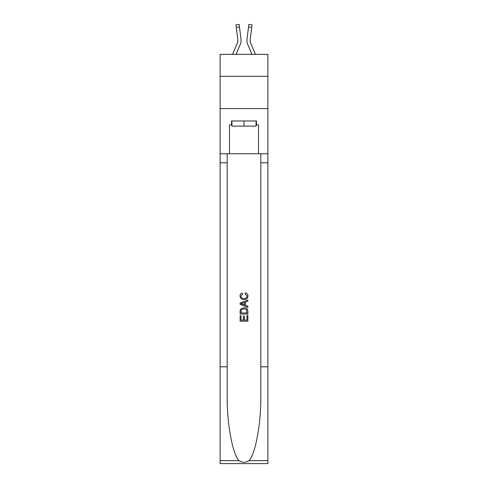 <?xml version="1.0" encoding="UTF-8"?>
<svg xmlns="http://www.w3.org/2000/svg" width="488" height="488" viewBox="0 0 488 488"><rect width="100%" height="100%" fill="white"/><g stroke="black" fill="none" stroke-linecap="round" stroke-linejoin="round"><path stroke-width="0.73" d="M267.881 76.299L267.881 54.351L220.119 54.351L220.119 76.299L267.881 76.299L267.881 108.574L220.119 108.574L220.119 76.299M236.052 54.351L240.322 44.329A9.681 9.681 -36.3 0 0 241.017 39.327L239.456 26.962L236.253 27.365L235.93 24.803L239.132 24.4L239.456 26.962M232.544 54.351L237.351 43.066A6.454 6.454 -32.7 0 0 237.869 40.553A6.454 6.454 -36.3 0 1 237.351 43.066A6.454 6.454 -36.3 0 0 237.869 40.553A6.454 6.454 -36.3 0 1 237.351 43.066A6.454 6.454 -36.3 0 0 237.869 40.553A6.454 6.454 -36.3 0 1 237.351 43.066A6.454 6.454 -36.3 0 0 237.869 40.553A6.454 6.454 -36.3 0 1 237.351 43.066A6.454 6.454 -36.3 0 0 237.869 40.553A6.454 6.454 -36.3 0 1 237.351 43.066A6.454 6.454 -36.3 0 0 237.869 40.553A6.454 6.454 -36.3 0 1 237.351 43.066A6.454 6.454 -36.3 0 0 237.869 40.553A6.454 6.454 -36.3 0 1 237.351 43.066A6.454 6.454 -36.3 0 0 237.869 40.553A6.454 6.454 -36.3 0 1 237.351 43.066A6.454 6.454 -36.3 0 0 237.869 40.553A6.454 6.454 -36.3 0 1 237.351 43.066A6.454 6.454 -36.3 0 0 237.869 40.553A6.454 6.454 -36.3 0 1 237.351 43.066A6.454 6.454 -36.3 0 0 237.815 39.729L236.253 27.365M240.968 38.936L241.017 39.327M255.456 54.351L250.649 43.066A6.454 6.454 32.7 0 1 250.131 40.547A6.454 6.454 36.3 0 0 250.649 43.066A6.454 6.454 36.3 0 1 250.131 40.547A6.454 6.454 36.3 0 0 250.649 43.066A6.454 6.454 36.3 0 1 250.131 40.547A6.454 6.454 36.3 0 0 250.649 43.066A6.454 6.454 36.3 0 1 250.131 40.547A6.454 6.454 36.3 0 0 250.649 43.066A6.454 6.454 36.3 0 1 250.131 40.547A6.454 6.454 36.3 0 0 250.649 43.066A6.454 6.454 36.3 0 1 250.131 40.547A6.454 6.454 36.3 0 0 250.649 43.066A6.454 6.454 36.3 0 1 250.131 40.547A6.454 6.454 36.3 0 0 250.649 43.066A6.454 6.454 36.3 0 1 250.131 40.547A6.454 6.454 36.3 0 0 250.649 43.066A6.454 6.454 36.3 0 1 250.131 40.547A6.454 6.454 36.3 0 0 250.649 43.066A6.454 6.454 36.3 0 1 250.131 40.547A6.454 6.454 36.3 0 0 250.649 43.066A6.454 6.454 36.3 0 1 250.185 39.729L251.747 27.365L248.544 26.962L248.868 24.4L252.07 24.803L251.747 27.365M251.948 54.351L247.678 44.329A9.681 9.681 36.3 0 1 246.983 39.327L248.544 26.962M250.143 40.852L250.185 39.729L250.143 40.852M256.072 120.969L256.072 126.13L231.928 126.13L231.928 120.969M244 120.969L244 126.13M246.977 315.547L246.977 320.116L244.293 320.116L246.977 320.116L246.977 315.547L247.867 315.547L247.867 321.208L240.126 321.208L240.126 315.748L240.126 321.208M243.402 316.047L243.402 320.116L241.017 320.116L243.402 320.116L243.402 316.047L244.293 316.047L244.293 320.116M240.791 308.916L240.236 310.039L240.791 308.916L243.957 307.702C246.434 307.69 247.739 308.886 247.867 311.283L247.867 314.058L240.126 314.058L240.126 311.411L240.126 314.058M245.391 292.806L245.135 293.898L245.391 292.806C247.032 293.233 247.892 294.288 247.971 295.972C247.758 298.351 246.416 299.547 243.939 299.559L243.939 299.559C241.56 299.51 240.255 298.32 240.023 295.99L240.023 295.99C240.066 294.459 240.816 293.465 242.274 293.007L242.512 294.099L240.919 296.045C241.151 297.717 242.152 298.528 243.933 298.467C245.745 298.565 246.794 297.765 247.074 296.07L245.135 293.898M248.996 460.654L267.881 460.654L267.881 463.6L220.119 463.6L220.119 366.775L227.182 366.775L227.182 395.561C226.841 423.078 232.422 453.81 239.004 460.654C242.335 462.776 245.659 462.776 248.996 460.654C255.578 453.81 261.159 423.078 260.818 395.561L260.818 153.757M240.126 303.066L240.126 304.298L247.867 307.373L240.126 304.298L240.126 303.066L247.867 299.992L240.126 303.066M260.818 366.775L267.881 366.775L267.881 108.574M220.119 366.775L220.119 108.574M227.182 153.757L227.182 366.775M267.881 460.654L267.881 366.775M220.119 153.757L229.476 153.757L229.476 124.843L231.928 124.843M256.072 124.843L256.456 124.843L256.456 120.969L231.544 120.969L231.544 124.843M256.456 124.843L258.524 124.843L258.524 153.757L267.881 153.757M229.476 153.757L258.524 153.757M247.867 299.992L247.867 301.151L245.488 302.029L245.488 305.329L247.867 306.214L247.867 307.373M242.451 304.213L244.592 305.006L244.592 302.359L241.017 303.682L242.451 304.213M244.592 302.359L244.592 305M240.126 311.411L240.236 310.039M246.428 309.538L246.977 312.967L246.428 309.538L243.939 308.794L241.176 310.118L241.017 312.967L246.977 312.967L241.017 312.967M240.126 315.748L241.017 315.748L241.017 320.116M237.857 40.852L237.815 39.729L237.857 40.852M246.916 41.01L246.904 40.535M246.983 39.327L247.032 38.936M260.818 162.797L267.881 162.797M227.182 162.797L220.119 162.797M220.119 460.654L239.004 460.654M235.93 24.803L239.132 24.4M248.868 24.4L252.07 24.803"/></g></svg>
